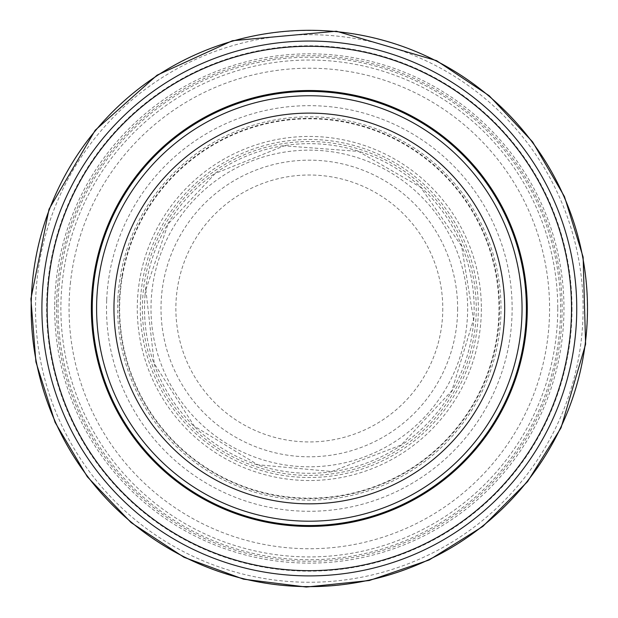 <?xml version="1.0" encoding="UTF-8"?>
<svg xmlns="http://www.w3.org/2000/svg" width="618" height="618" viewBox="0 0 618 618"><rect width="100%" height="100%" fill="white"/><g stroke="black" fill="none" stroke-linecap="round" stroke-linejoin="round"><path stroke-width="0.46" stroke-dasharray="3.09 2.32" d="M576.749 308.475A267.424 267.424 0 0 1 175.612 540.07A267.424 267.424 0 0 1 175.612 76.879A267.424 267.424 0 0 1 576.749 308.475M522.048 308.475A212.723 212.723 0 0 1 202.959 492.7A212.723 212.723 0 0 1 202.959 124.249A212.723 212.723 0 0 1 522.048 308.475A212.723 212.723 0 0 1 202.959 492.7A212.723 212.723 0 0 1 202.959 124.249A212.723 212.723 0 0 1 522.048 308.475A212.723 212.723 0 0 1 202.959 492.7A212.723 212.723 0 0 1 202.959 124.249A212.723 212.723 0 0 1 522.048 308.475M526.389 308.475A217.065 217.065 0 0 1 200.788 496.463A217.065 217.065 0 0 1 200.788 120.495A217.065 217.065 0 0 1 526.389 308.475M35.535 308.475A273.789 273.789 0 0 0 445.671 545.895A273.789 273.789 0 0 0 447.301 71.997A273.789 273.789 0 0 0 35.535 308.475M56.555 303.956A252.808 252.808 0 0 0 428.243 531.565A252.808 252.808 0 0 0 450.244 98.586A252.808 252.808 0 0 0 56.555 303.956M119.405 299.236A190.143 190.143 0 0 0 401.708 474.663A190.143 190.143 0 0 0 409.68 146.976A190.143 190.143 0 0 0 119.405 299.236M140.726 296.493A169.023 169.023 0 0 0 390.344 456.81A169.023 169.023 0 0 0 400.657 166.265A169.023 169.023 0 0 0 140.726 296.493M442.782 308.475A133.457 133.457 0 0 1 242.588 424.056A133.457 133.457 0 0 1 242.588 192.901A133.457 133.457 0 0 1 442.782 308.475M457.629 308.475A148.305 148.305 0 0 1 235.164 436.918A148.305 148.305 0 0 1 235.164 180.039A148.305 148.305 0 0 1 457.629 308.475M467.648 308.475A158.324 158.324 0 0 1 230.159 445.593A158.324 158.324 0 0 1 230.159 171.364A158.324 158.324 0 0 1 467.648 308.475M481.36 308.475A172.036 172.036 0 0 1 223.299 457.467A172.036 172.036 0 0 1 223.299 159.49A172.036 172.036 0 0 1 481.36 308.475M557.768 308.475A248.451 248.451 0 0 1 185.099 523.639A248.451 248.451 0 0 1 185.099 93.318A248.451 248.451 0 0 1 557.768 308.475M572.013 308.475A262.696 262.696 0 0 1 177.976 535.976A262.696 262.696 0 0 1 177.976 80.973A262.696 262.696 0 0 1 572.013 308.475M31.34 308.475A277.984 277.984 0 0 0 442.102 552.693A277.984 277.984 0 0 0 460.449 75.164A277.984 277.984 0 0 0 31.34 308.475M54.678 306.574A254.655 254.655 0 0 0 436.099 529.325A254.655 254.655 0 0 0 437.745 88.583A254.655 254.655 0 0 0 54.678 306.574M106.675 300.317A202.812 202.812 0 0 0 408.359 485.462A202.812 202.812 0 0 0 415.404 135.62A202.812 202.812 0 0 0 106.675 300.317M117.86 299.321A191.673 191.673 0 0 0 402.503 475.976A191.673 191.673 0 0 0 410.398 145.616A191.673 191.673 0 0 0 117.86 299.321M145.06 294.94A164.813 164.813 0 0 0 387.787 453.419A164.813 164.813 0 0 0 399.429 170.475A164.813 164.813 0 0 0 145.06 294.94M146.064 273.612A166.937 166.937 0 0 0 382.457 458.541A166.937 166.937 0 0 0 412.183 176.995A166.937 166.937 0 0 0 146.064 273.612M122.542 275.512A189.664 189.664 0 0 0 394.438 477.977A189.664 189.664 0 0 0 422.596 156.354A189.664 189.664 0 0 0 122.542 275.512M70.545 281.769A240.263 240.263 0 0 0 421.646 520.866A240.263 240.263 0 0 0 444.558 109.888A240.263 240.263 0 0 0 70.545 281.769M59.359 282.766A251.287 251.287 0 0 0 427.455 530.259A251.287 251.287 0 0 0 449.525 99.946A251.287 251.287 0 0 0 59.359 282.766M145.833 289.688L154.237 363.531L194.276 426.142L257.776 464.759L331.781 471.503L401.213 444.999L451.905 390.646L473.512 319.537L461.638 246.18L420.619 187.254L358.409 151.402L284.303 145.825L215.296 173.419L168.05 224.079L145.833 289.688"/><path stroke-width="0.93" d="M522.048 308.475A212.723 212.723 0 0 1 202.959 492.7A212.723 212.723 0 0 1 202.959 124.249A212.723 212.723 0 0 1 522.048 308.475M576.749 308.475A267.424 267.424 0 0 1 175.612 540.07A267.424 267.424 0 0 1 175.612 76.879A267.424 267.424 0 0 1 576.749 308.475A267.424 267.424 0 0 1 175.612 540.07A267.424 267.424 0 0 1 175.612 76.879A267.424 267.424 0 0 1 576.749 308.475M526.389 308.475A217.065 217.065 0 0 1 200.788 496.463A217.065 217.065 0 0 1 200.788 120.495A217.065 217.065 0 0 1 526.389 308.475M504.682 308.475A195.358 195.358 0 0 1 211.642 477.66A195.358 195.358 0 0 1 211.642 139.289A195.358 195.358 0 0 1 504.682 308.475M571.511 308.475A262.186 262.186 0 0 1 178.223 535.536A262.186 262.186 0 0 1 178.223 81.414A262.186 262.186 0 0 1 571.511 308.475M527.278 308.475A217.961 217.961 0 0 1 200.34 497.235A217.961 217.961 0 0 1 200.34 119.714A217.961 217.961 0 0 1 527.278 308.475M31.155 308.475A278.17 278.17 0 0 0 448.405 549.379A278.17 278.17 0 0 0 448.405 67.578A278.17 278.17 0 0 0 31.155 308.475M30.9 298.88L35.921 361.993L55.072 422.349L87.347 476.818L131.093 522.589L184.04 557.305L243.461 579.166L306.289 587.046L369.263 580.534L429.155 559.978L482.843 526.42L527.571 481.615L561.036 427.857L585.601 344.234L583.129 257.103L564.458 196.609L532.608 141.885L489.224 95.767L436.547 60.641L336.385 31.209L232.414 40.718L157.08 75.164L95.203 130.243L49.023 209.208L30.9 298.88"/></g></svg>
